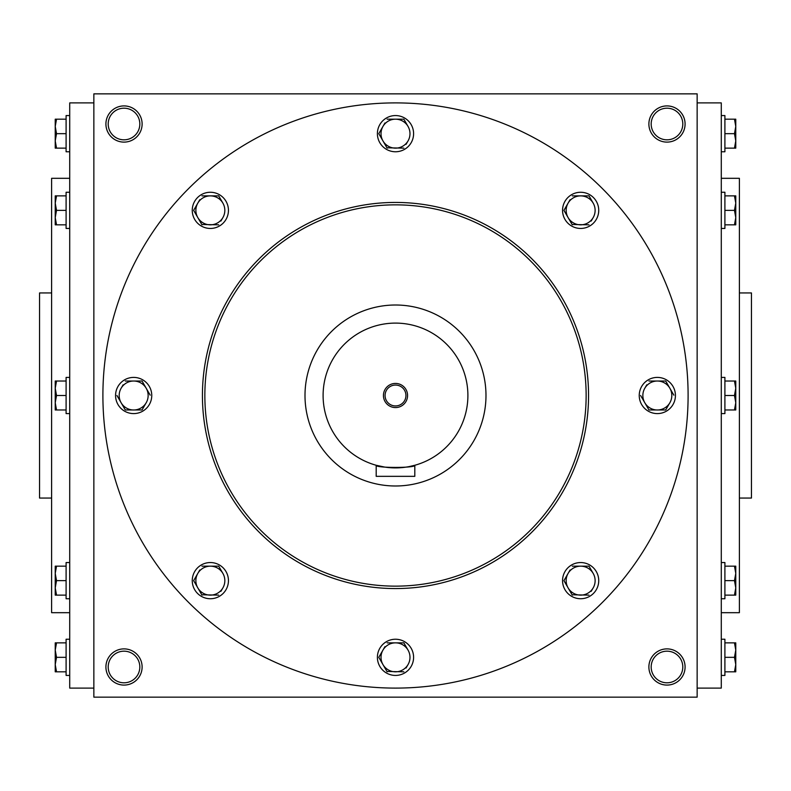<?xml version="1.0" encoding="UTF-8"?>
<svg xmlns="http://www.w3.org/2000/svg" width="791" height="791" viewBox="0 0 791 791"><rect width="100%" height="100%" fill="white"/><g stroke="black" fill="none" stroke-linecap="round" stroke-linejoin="round"><path stroke-width="1.19" d="M682.801 124.009A15.81 15.81 0 0 1 659.081 137.703A15.81 15.81 0 0 1 659.081 110.315A15.81 15.81 0 0 1 682.801 124.009M93.852 93.852L93.852 697.148L697.148 697.148L697.148 93.852L93.852 93.852M685.085 124.009A18.104 18.104 0 0 1 657.934 139.691A18.104 18.104 0 0 1 657.934 108.337A18.104 18.104 0 0 1 685.085 124.009M105.915 124.009A18.104 18.104 0 0 0 133.066 139.691A18.104 18.104 0 0 0 133.066 108.337A18.104 18.104 0 0 0 105.915 124.009M685.085 666.991A18.104 18.104 0 0 1 657.934 682.663A18.104 18.104 0 0 1 657.934 651.309A18.104 18.104 0 0 1 685.085 666.991M105.915 666.991A18.104 18.104 0 0 0 133.066 682.663A18.104 18.104 0 0 0 133.066 651.309A18.104 18.104 0 0 0 105.915 666.991M739.387 498.063L751.45 498.063L751.45 292.937L739.387 292.937M721.283 612.689L739.387 612.689L739.387 178.311L721.283 178.311M697.148 688.101L721.283 688.101L721.283 102.899L697.148 102.899M93.852 688.101L69.717 688.101L69.717 102.899L93.852 102.899M69.717 612.689L51.613 612.689L51.613 178.311L69.717 178.311M51.613 498.063L39.55 498.063L39.55 292.937L51.613 292.937M586.141 395.5A190.641 190.641 0 0 1 300.175 560.601A190.641 190.641 0 0 1 300.175 230.399A190.641 190.641 0 0 1 586.141 395.5M688.101 395.5A292.601 292.601 0 0 1 249.195 648.897A292.601 292.601 0 0 1 249.195 142.103A292.601 292.601 0 0 1 688.101 395.5M588.553 395.5A193.053 193.053 0 0 1 298.968 562.698A193.053 193.053 0 0 1 298.968 228.302A193.053 193.053 0 0 1 588.553 395.5M108.199 666.991A15.81 15.81 0 0 0 131.919 680.685A15.81 15.81 0 0 0 131.919 653.297A15.81 15.81 0 0 0 108.199 666.991M682.801 666.991A15.81 15.81 0 0 1 659.081 680.685A15.81 15.81 0 0 1 659.081 653.297A15.81 15.81 0 0 1 682.801 666.991M108.199 124.009A15.81 15.81 0 0 0 131.919 137.703A15.81 15.81 0 0 0 131.919 110.315A15.81 15.81 0 0 0 108.199 124.009M385.069 395.5A10.431 10.431 0 0 0 400.721 404.537A10.431 10.431 0 0 0 400.721 386.463A10.431 10.431 0 0 0 385.069 395.5M414.81 476.34L376.19 476.34L376.19 465.276C374.993 468.134 415.987 468.143 414.81 465.276L414.81 476.34M305 395.5A90.5 90.5 0 0 0 440.745 473.868A90.5 90.5 0 0 0 440.745 317.132A90.5 90.5 0 0 0 305 395.5M414.81 465.276L409.155 466.601M406.248 467.095L404.626 467.323M402.896 467.521L399.317 467.797M394.363 467.886L391.812 467.807M388.104 467.521L386.413 467.323M384.742 467.095L376.19 465.276M323.104 395.5A72.396 72.396 0 0 0 431.698 458.197A72.396 72.396 0 0 0 431.698 332.803A72.396 72.396 0 0 0 323.104 395.5M383.437 395.5A12.063 12.063 0 0 0 401.531 405.951A12.063 12.063 0 0 0 401.531 385.049A12.063 12.063 0 0 0 383.437 395.5M404.053 643.202L408.037 650.093A14.475 14.475 0 0 0 382.963 650.093A14.475 14.475 0 0 0 395.5 671.816A14.475 14.475 0 0 0 408.037 650.093M408.037 664.578L406.05 668.019M386.947 671.47L403.855 671.816M377.396 657.331A18.104 18.104 0 0 0 404.547 673.012A18.104 18.104 0 0 0 404.547 641.659A18.104 18.104 0 0 0 377.396 657.331M378.78 657.331L382.963 664.578L378.78 657.331L382.963 650.093L378.78 657.331M382.963 650.093L384.95 646.643M387.145 671.816L382.963 664.578M387.145 642.856L403.855 642.856M589.206 566.504L593.181 573.406A14.475 14.475 0 0 0 568.106 573.406A14.475 14.475 0 0 0 580.643 595.129A14.475 14.475 0 0 0 593.181 573.406M593.181 587.881L591.193 591.332M572.091 594.783L589.008 595.129M562.549 580.643A18.104 18.104 0 0 0 589.691 596.315A18.104 18.104 0 0 0 589.691 564.972A18.104 18.104 0 0 0 562.549 580.643M563.924 580.643L568.106 587.881L563.924 580.643L568.106 573.406L563.924 580.643M568.106 573.406L570.093 569.955M572.288 595.129L568.106 587.881M572.288 566.168L589.008 566.168M665.893 381.361L673.853 395.154M648.976 409.975L644.794 402.738A14.475 14.475 0 0 0 669.878 402.738A14.475 14.475 0 0 0 657.331 381.025A14.475 14.475 0 0 0 644.794 402.738L640.611 395.5L648.976 409.975L665.696 409.975L667.881 406.188M669.878 402.738L665.696 409.975M639.237 395.5A18.104 18.104 0 0 0 666.388 411.172A18.104 18.104 0 0 0 666.388 379.828A18.104 18.104 0 0 0 639.237 395.5M644.794 388.262L646.791 384.812M648.976 381.025L665.696 381.025M589.206 196.217L593.181 203.119A14.475 14.475 0 0 0 568.106 203.119A14.475 14.475 0 0 0 580.643 224.832A14.475 14.475 0 0 0 593.181 203.119M593.181 217.594L591.193 221.045M572.091 224.496L589.008 224.832M562.549 210.357A18.104 18.104 0 0 0 589.691 226.028A18.104 18.104 0 0 0 589.691 194.685A18.104 18.104 0 0 0 562.549 210.357M563.924 210.357L568.106 217.594L563.924 210.357L568.106 203.119L563.924 210.357M568.106 203.119L570.093 199.668M572.288 224.832L568.106 217.594M572.288 195.871L589.008 195.871M404.053 119.53L408.037 126.422A14.475 14.475 0 0 0 382.963 126.422A14.475 14.475 0 0 0 395.5 148.144A14.475 14.475 0 0 0 408.037 126.422M408.037 140.907L406.05 144.358M386.947 147.798L403.855 148.144M377.396 133.669A18.104 18.104 0 0 0 404.547 149.341A18.104 18.104 0 0 0 404.547 117.988A18.104 18.104 0 0 0 377.396 133.669M378.78 133.669L382.963 140.907L378.78 133.669L382.963 126.422L378.78 133.669M382.963 126.422L384.95 122.981M387.145 148.144L382.963 140.907M387.145 119.184L403.855 119.184M218.909 196.217L222.894 203.119A14.475 14.475 0 0 0 197.819 203.119A14.475 14.475 0 0 0 210.357 224.832A14.475 14.475 0 0 0 222.894 203.119M222.894 217.594L220.907 221.045M201.794 224.496L218.712 224.832M192.253 210.357A18.104 18.104 0 0 0 219.404 226.028A18.104 18.104 0 0 0 219.404 194.685A18.104 18.104 0 0 0 192.253 210.357M193.637 210.357L197.819 217.594L193.637 210.357L197.819 203.119L193.637 210.357M197.819 203.119L199.807 199.668M201.992 224.832L197.819 217.594M201.992 195.871L218.712 195.871M142.222 381.361L150.191 395.154M125.304 409.975L121.122 402.738A14.475 14.475 0 0 0 146.206 402.738A14.475 14.475 0 0 0 133.669 381.025A14.475 14.475 0 0 0 121.122 402.738L116.949 395.5L125.304 409.975L142.024 409.975L144.209 406.188M146.206 402.738L142.024 409.975M115.565 395.5A18.104 18.104 0 0 0 142.716 411.172A18.104 18.104 0 0 0 142.716 379.828A18.104 18.104 0 0 0 115.565 395.5M121.122 388.262L123.119 384.812M125.304 381.025L142.024 381.025M218.909 566.504L222.894 573.406A14.475 14.475 0 0 0 197.819 573.406A14.475 14.475 0 0 0 210.357 595.129A14.475 14.475 0 0 0 222.894 573.406M222.894 587.881L220.907 591.332M201.794 594.783L218.712 595.129M192.253 580.643A18.104 18.104 0 0 0 219.404 596.315A18.104 18.104 0 0 0 219.404 564.972A18.104 18.104 0 0 0 192.253 580.643M193.637 580.643L197.819 587.881L193.637 580.643L197.819 573.406L193.637 580.643M197.819 573.406L199.807 569.955M201.992 595.129L197.819 587.881M201.992 566.168L218.712 566.168M56.527 642.856L55.232 650.093L56.527 657.331L55.232 664.578L55.232 642.856L66.098 642.856M66.098 657.331L56.527 657.331M55.232 671.816L55.232 664.578L56.527 671.816L55.232 671.816M69.717 675.435L66.098 675.435L66.098 639.237L69.717 639.237M66.098 671.816L56.527 671.816M56.527 566.168L55.232 573.406L56.527 580.643L55.232 587.881L55.232 566.168L66.098 566.168M66.098 580.643L56.527 580.643M55.232 595.129L55.232 587.881L56.527 595.129L55.232 595.129M69.717 598.747L66.098 598.747L66.098 562.549L69.717 562.549M66.098 595.129L56.527 595.129M56.527 381.025L55.232 388.262L56.527 395.5L55.232 402.738L55.232 381.025L66.098 381.025M66.098 395.5L56.527 395.5M55.232 409.975L55.232 402.738L56.527 409.975L55.232 409.975M69.717 413.604L66.098 413.604L66.098 377.396L69.717 377.396M66.098 409.975L56.527 409.975M56.527 195.871L55.232 203.119L56.527 210.357L55.232 217.594L55.232 195.871L66.098 195.871M66.098 210.357L56.527 210.357M55.232 224.832L55.232 217.594L56.527 224.832L55.232 224.832M69.717 228.451L66.098 228.451L66.098 192.253L69.717 192.253M66.098 224.832L56.527 224.832M56.527 119.184L55.232 126.422L56.527 133.669L55.232 140.907L55.232 119.184L66.098 119.184M66.098 133.669L56.527 133.669M55.232 148.144L55.232 140.907L56.527 148.144L55.232 148.144M69.717 151.763L66.098 151.763L66.098 115.565L69.717 115.565M66.098 148.144L56.527 148.144M734.473 671.816L735.768 664.578L734.473 657.331L735.768 650.093L735.768 671.816L724.902 671.816M724.902 657.331L734.473 657.331M735.768 642.856L735.768 650.093L734.473 642.856L735.768 642.856M721.283 639.237L724.902 639.237L724.902 675.435L721.283 675.435M724.902 642.856L734.473 642.856M734.473 595.129L735.768 587.881L734.473 580.643L735.768 573.406L735.768 595.129L724.902 595.129M724.902 580.643L734.473 580.643M735.768 566.168L735.768 573.406L734.473 566.168L735.768 566.168M721.283 562.549L724.902 562.549L724.902 598.747L721.283 598.747M724.902 566.168L734.473 566.168M734.473 409.975L735.768 402.738L734.473 395.5L735.768 388.262L735.768 409.975L724.902 409.975M724.902 395.5L734.473 395.5M735.768 381.025L735.768 388.262L734.473 381.025L735.768 381.025M721.283 377.396L724.902 377.396L724.902 413.604L721.283 413.604M724.902 381.025L734.473 381.025M734.473 224.832L735.768 217.594L734.473 210.357L735.768 203.119L735.768 224.832L724.902 224.832M724.902 210.357L734.473 210.357M735.768 195.871L735.768 203.119L734.473 195.871L735.768 195.871M721.283 192.253L724.902 192.253L724.902 228.451L721.283 228.451M724.902 195.871L734.473 195.871M734.473 148.144L735.768 140.907L734.473 133.669L735.768 126.422L735.768 148.144L724.902 148.144M724.902 133.669L734.473 133.669M735.768 119.184L735.768 126.422L734.473 119.184L735.768 119.184M721.283 115.565L724.902 115.565L724.902 151.763L721.283 151.763M724.902 119.184L734.473 119.184"/></g></svg>
